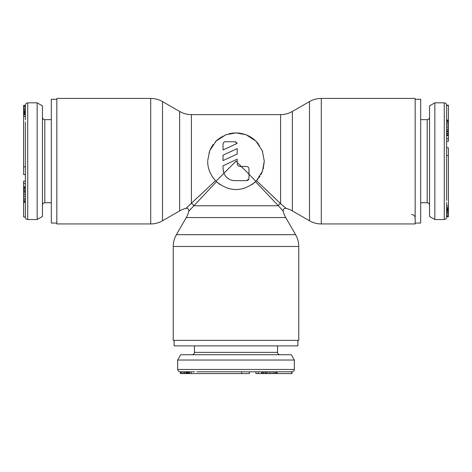 <?xml version="1.0" encoding="UTF-8"?>
<svg xmlns="http://www.w3.org/2000/svg" width="472" height="472" viewBox="0 0 472 472"><rect width="100%" height="100%" fill="white"/><g stroke="black" fill="none" stroke-linecap="round" stroke-linejoin="round"><path stroke-width="0.71" d="M411.625 214.518A3.534 3.534 180 0 1 415.159 218.052M415.159 99.303L420.699 99.303L420.699 223.061L415.159 223.061M446.63 200.37L446.63 105.48L446.63 120.071L448.4 120.071L448.4 141.275L446.63 141.275M446.63 155.512L448.4 155.512L448.4 147.777L446.63 147.777L446.63 138.815L448.4 138.815M446.63 202.571L446.63 216.76L448.4 216.772L446.63 216.795M448.4 155.512L448.4 216.772M434.848 102.837L429.544 105.899L429.544 216.465L434.848 219.527L434.848 102.837L444.276 102.837C445.692 102.967 446.477 103.751 446.63 105.197L446.63 120.071M446.63 105.197L448.4 105.197L448.4 120.071M446.63 216.949L446.63 216.241L448.4 216.241M448.4 130.874L446.63 130.874L446.63 131.629L448.4 131.629M448.4 126.207L446.63 126.207L446.63 129.647L448.4 129.647M448.4 120.561L446.63 120.561L446.63 121.54L448.4 121.54M448.4 134.815L446.63 134.815L446.63 135.305L448.4 135.305M446.63 206.836L446.63 216.241M446.63 212.459L448.4 212.459M446.63 212.317L448.4 212.317M446.63 211.232L448.4 211.232M446.63 210.423L448.4 210.423M446.63 209.969L448.4 209.969M446.63 209.751L448.4 209.751M446.63 209.22L448.4 209.22M446.63 208.376L448.4 208.376M446.63 215.049L448.4 215.049M446.63 213.545L448.4 213.545M446.63 127.924L448.4 127.924M446.63 124.242L448.4 124.242M446.63 122.767L448.4 122.767M446.63 135.552L448.4 135.552M446.63 133.588L448.4 133.588M446.63 133.104L448.4 133.104M56.841 223.061L51.3 223.061L51.3 99.303L56.841 99.303M25.37 121.994L25.37 216.884L25.37 202.293L23.6 202.293L23.6 181.089L25.37 181.089M25.37 183.549L23.6 183.549M25.37 119.794L25.37 105.604L25.37 106.123L23.6 106.123L23.6 105.415L25.37 105.415L23.6 105.592M25.37 174.587L23.6 174.587L23.6 106.123M37.152 219.527L42.456 216.465L42.456 105.899L37.152 102.837L37.152 219.527L27.724 219.527C26.308 219.403 25.523 218.613 25.37 217.173L23.6 216.884L23.6 202.293M25.37 217.173L23.6 216.884M23.6 191.49L25.37 191.49L25.37 190.735L23.6 190.735M23.6 196.163L25.37 196.163L25.37 192.718L23.6 192.718M23.6 201.804L25.37 201.804L25.37 200.824L23.6 200.824M23.6 187.549L25.37 187.549L25.37 187.059L23.6 187.059M25.37 115.528L25.37 106.123M25.37 109.905L23.6 109.905M25.37 110.047L23.6 110.047M25.37 111.132L23.6 111.132M25.37 111.941L23.6 111.941M25.37 112.395L23.6 112.395M25.37 112.613L23.6 112.613M25.37 113.144L23.6 113.144M25.37 113.988L23.6 113.988M25.37 107.315L23.6 107.315M25.37 108.82L23.6 108.82M25.37 194.44L23.6 194.44M25.37 198.122L23.6 198.122M25.37 199.597L23.6 199.597M25.37 186.812L23.6 186.812M25.37 188.776L23.6 188.776M25.37 189.266L23.6 189.266M297.879 340.341L297.879 345.882L174.121 345.882L174.121 340.341M196.812 371.812L291.702 371.812L277.111 371.812L277.111 373.582L255.907 373.582L255.907 371.812M241.67 371.812L241.67 373.582L249.405 373.582L249.405 371.812L258.367 371.812L258.367 373.582M194.612 371.812L180.422 371.812L180.41 373.582L180.387 371.812M241.67 373.582L180.41 373.582M294.345 360.03L291.283 354.726L180.717 354.726L177.655 360.03L294.345 360.03L294.345 369.458C294.221 370.874 293.431 371.665 291.985 371.812L277.111 371.812M291.985 371.812L291.985 373.582L277.111 373.582M180.233 371.812L180.941 371.812L180.941 373.582M270.975 373.582L270.975 371.812L269.258 371.812L269.258 373.582M276.622 373.582L276.622 371.812L275.642 371.812L275.642 373.582M262.367 373.582L262.367 371.812L261.877 371.812L261.877 373.582M265.565 371.812L265.553 373.582M190.346 371.812L180.941 371.812M184.723 371.812L184.723 373.582M184.865 371.812L184.865 373.582M185.95 371.812L185.95 373.582M186.759 371.812L186.759 373.582M187.213 371.812L187.213 373.582M187.431 371.812L187.431 373.582M187.962 371.812L187.962 373.582M188.806 371.812L188.806 373.582M182.133 371.812L182.133 373.582M183.637 371.812L183.637 373.582M266.308 371.812L266.308 373.582M267.535 371.812L267.535 373.582M272.94 371.812L272.94 373.582M274.415 371.812L274.415 373.582M261.63 371.812L261.63 373.582M263.594 371.812L263.594 373.582M264.084 371.812L264.084 373.582M262.644 151.671L262.338 150.857M259.476 145.4L259.264 145.087M258.491 144.025L258.019 143.423M257.405 142.691L256.856 142.072M256.219 141.399L255.612 140.798M254.904 140.137L254.266 139.582M253.57 139.016L252.833 138.449M252.095 137.918L251.352 137.423M250.608 136.957L249.918 136.555M249.11 136.119L245.263 134.455M243.882 134.013L243.304 133.853M242.39 133.623L241.9 133.517M240.997 133.34L240.342 133.228M239.505 133.11L238.985 133.051M238.1 132.974L237.487 132.933M236.614 132.903L236.071 132.892M235.097 132.909L234.773 132.921M233.829 132.98L233.262 133.027M232.625 133.098L229.18 133.729M226.542 134.52L225.079 135.086M222.89 136.113L222.583 136.278M221.462 136.915L220.695 137.393M219.822 137.977L219.214 138.414M218.371 139.057L216.471 140.715M215.792 141.382L215.208 142.001M213.126 144.538L210.376 149.199M209.22 152.067L209.066 152.533M207.721 160.462L209.71 150.745L216.076 141.099L225.899 134.756L236 132.892L246.101 134.756L255.924 141.099L262.29 150.745L264.29 161.182L262.426 171.277L256.491 180.688L280.586 203.621A2.36 1.988 -45 0 0 278.433 205.768L255.505 181.673L256.491 180.688M321.29 98.418L321.29 223.946L415.159 223.946L415.159 98.418L321.29 98.418A23.576 23.576 0 0 0 309.502 101.574L292.369 111.469A23.576 23.576 0 0 1 280.586 114.625L191.414 114.625A23.576 23.576 0 0 1 179.631 111.469L162.498 101.574A23.576 23.576 0 0 0 150.71 98.418L56.841 98.418L56.841 223.946L150.71 223.946A23.576 23.576 0 0 0 162.498 220.79L179.631 210.901A23.576 23.576 0 0 1 185.962 208.382L186.121 208.24M321.29 223.946A23.576 23.576 0 0 1 309.502 220.79L292.369 210.901A23.576 23.576 0 0 0 286.038 208.382L280.586 203.621L280.586 114.625M283.637 206.264L284.262 206.807M255.83 181.354L248.968 174.15L248.968 168.846C248.821 167.407 248.036 166.622 246.608 166.486L241.304 166.486L236 161.182L215.999 181.183L216.495 181.673L188.942 211.061M248.968 174.15L248.968 178.274L248.968 174.15L241.304 166.486L240.124 166.486C238.336 166.315 237.351 165.33 237.18 163.542L237.381 164.61M237.18 162.362L237.18 159.2L223.032 165.796L223.032 168.846L223.899 173.283C226.094 177.968 229.734 180.416 234.82 180.628L246.608 180.628C248.06 180.469 248.85 179.684 248.968 178.274M237.18 148.591L237.18 153.996L223.032 160.592L223.032 155.188L237.18 148.591L223.032 155.188M223.032 144.09L223.032 149.984L237.18 143.388L234.926 141.736L225.392 141.736C224.017 141.818 223.232 142.603 223.032 144.09L223.28 143.04M207.798 163.395L207.709 161.182C207.603 168.162 210.199 174.664 215.509 180.688L185.962 208.382A2.36 2.36 -135 0 1 188.8 211.22A23.576 23.576 0 0 1 186.281 217.557L176.392 234.684A23.576 23.576 0 0 0 173.236 246.472L173.236 340.341L298.764 340.341L298.764 246.472A23.576 23.576 0 0 0 295.608 234.684L285.719 217.557A23.576 23.576 0 0 1 283.2 211.22L278.433 205.768L193.567 205.768A2.36 1.988 -135 0 0 191.414 203.621L191.414 114.625M214.896 180.021L214.164 179.165M213.486 178.31L212.306 176.64M210.111 172.587L209.798 171.843M208.884 169.236L208.777 168.882M223.285 171.253L223.35 171.548M248.968 168.846L248.915 168.362M247.34 166.604L246.608 166.486M257.045 180.086L257.977 178.994M258.898 177.791L259.954 176.227M260.91 174.587L261.848 172.681M262.184 171.885L262.45 171.212M263.217 168.893L264.29 161.182M237.18 143.388L236.968 142.91M235.864 141.924L234.926 141.736M255.505 181.673C242.502 192.151 229.498 192.151 216.495 181.673M254.992 182.151L253.971 183.03M252.921 183.85L251.659 184.741M244.219 188.251L243.304 188.511M241.77 188.877L240.466 189.119M238.755 189.337L237.681 189.419M234.318 189.419L233.245 189.337M231.534 189.119L230.23 188.877M228.696 188.511L227.781 188.251M220.341 184.741L219.079 183.85M218.029 183.03L217.008 182.151M216.141 181.325L215.509 180.688M246.608 180.628L248.88 178.912M223.899 173.283L224.153 173.855M189.054 210.937L189.532 210.4M190.358 209.462L190.889 208.854M186.239 208.134L188.334 206.288M446.63 205.904L448.4 205.898M444.276 102.837L444.276 219.527C447.084 218.908 446.654 216.624 446.63 217.173M446.63 105.48L448.4 105.48M420.699 202.73L427.184 202.73L427.184 119.634C428.6 119.505 429.39 118.72 429.544 117.274M25.37 116.466L23.6 116.466M27.724 219.527L27.724 102.837C24.916 103.456 25.346 105.74 25.37 105.197M25.37 166.852L23.6 166.852M51.3 119.634L44.816 119.634L44.816 202.73C43.4 202.86 42.61 203.644 42.456 205.09M191.284 371.812L191.284 373.582M294.345 369.458L177.655 369.458C178.274 372.266 180.558 371.842 180.015 371.812M291.702 371.812L291.702 373.582M194.452 345.882L194.452 352.366L277.548 352.366C277.678 353.788 278.462 354.572 279.908 354.726M309.502 101.574L309.502 220.79M292.369 111.469L292.369 210.901M286.038 208.382A2.36 2.36 135 0 0 283.2 211.22M285.719 217.557L186.281 217.557M179.631 111.469L179.631 210.901M162.498 101.574L162.498 220.79M150.71 98.418L150.71 223.946M298.764 246.472L173.236 246.472M295.608 234.684L176.392 234.684M434.848 219.527L444.276 219.527M420.699 119.634L427.184 119.634M427.184 202.73C428.6 202.86 429.39 203.644 429.544 205.09M448.4 207.633L446.63 207.633M37.152 102.837L27.724 102.837M51.3 202.73L44.816 202.73M44.816 119.634C43.4 119.505 42.61 118.72 42.456 117.274M23.6 114.731L25.37 114.731M177.655 360.03L177.655 369.458M277.548 345.882L277.548 352.366M194.452 352.366C194.322 353.788 193.538 354.572 192.092 354.726M189.549 373.582L189.549 371.812"/></g></svg>
